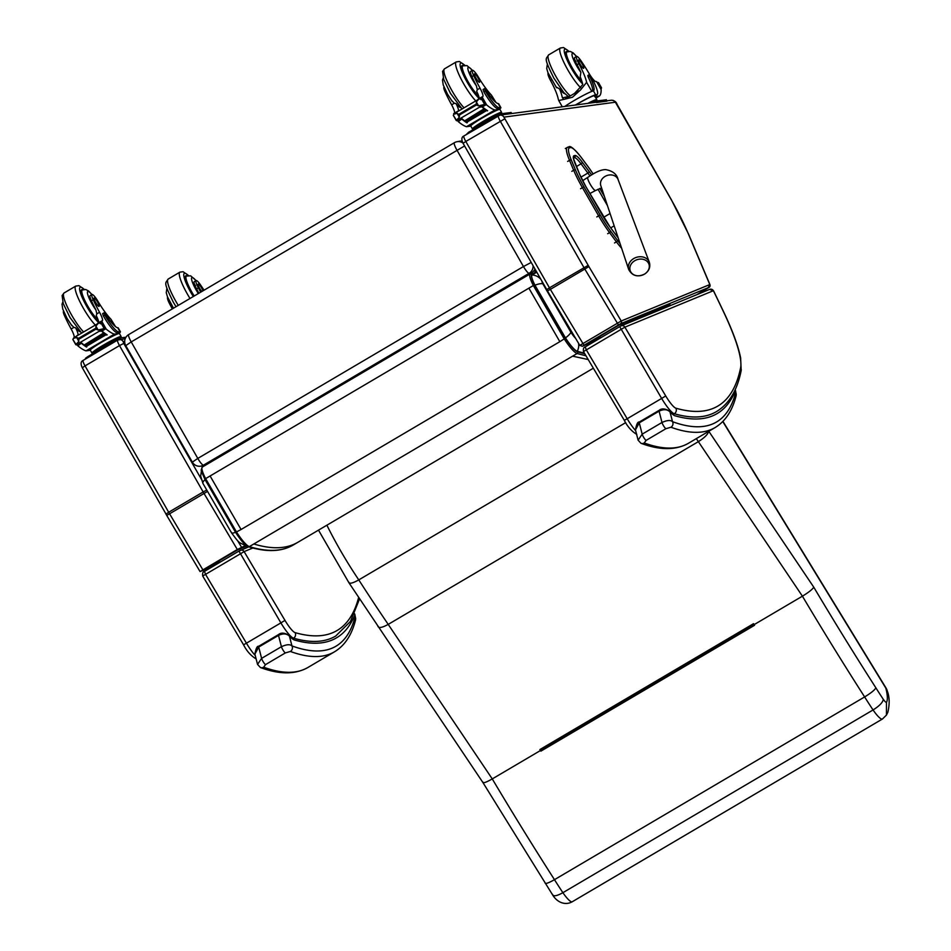 <?xml version="1.0" encoding="UTF-8"?>
<svg xmlns="http://www.w3.org/2000/svg" width="951" height="951" viewBox="0 0 951 951"><rect width="100%" height="100%" fill="white"/><g stroke="black" fill="none" stroke-linecap="round" stroke-linejoin="round"><path stroke-width="1.43" d="M722.772 421.543L885.833 688.144A12.232 1.022 -31.4 0 0 885.928 687.858L722.938 421.376M887.342 691.199C889.554 697 889.744 703.99 887.889 712.156L886.451 715.081L886.475 702.409A78.339 15.038 -120.5 0 0 885.833 688.144A12.232 9.997 -14.4 0 1 887.342 691.199L887.342 691.199A12.232 12.232 0 0 0 885.928 687.858M886.451 715.081L882.457 718.992L572.276 901.738A19.46 3.733 -120.5 0 1 572.276 901.75A19.46 3.733 -120.5 0 1 562.885 892.692A140.522 26.973 -120.5 0 1 554.469 879.675A705.737 135.446 -120.5 0 1 492.261 778.917L388.21 624.391A438.126 84.092 -120.5 0 1 358.777 579.884A95.54 18.331 -120.5 0 1 326.882 525.19M753.917 624.236L540.406 750.077L539.883 749.566L540.501 750.494A705.737 135.446 59.5 0 0 540.893 751.147L540.453 750.054M753.988 624.332L540.501 750.113M540.893 751.147L754.559 625.271A705.737 135.446 -120.5 0 1 754.167 624.605L753.549 623.678L539.883 749.566M886.475 702.409A7.228 1.391 -120.5 0 1 883.313 699.342A128.302 24.619 -120.5 0 1 875.883 687.846A693.505 133.104 -120.5 0 1 813.759 587.171C812.558 589.287 808.778 592.295 802.418 596.182L754.167 624.605M708.697 431.16C708.091 434.191 704.643 437.686 698.367 441.644L388.21 624.391C381.922 627.826 378.474 628.385 377.856 626.079M540.501 750.494L492.261 778.917C486.02 782.447 482.906 783.505 482.918 782.091M883.313 699.342C882.766 702.48 879.342 706.022 873.054 709.957A19.46 3.733 59.5 0 0 882.433 719.004L572.276 901.75C565.714 905.507 557.583 902.951 552.733 895.093L482.93 782.554L348.934 582.761L318.502 530.135M348.803 582.119C349.195 584.104 352.524 583.355 358.777 579.884L625.71 422.613M545.042 882.766C545.101 884.228 548.251 883.194 554.469 879.675L864.625 696.94A140.522 26.973 59.5 0 0 873.054 709.957L562.885 892.692C556.62 896.163 553.149 896.686 552.472 894.261M875.883 687.846C874.718 690.034 870.961 693.065 864.625 696.94A705.737 135.446 59.5 0 1 802.418 596.182L698.367 441.644A438.126 84.092 59.5 0 1 696.322 438.637M206.985 464.243A1.224 1.201 -120.8 0 0 206.973 464.254A1.224 1.201 -120.8 0 0 206.961 464.254L530.028 273.983A16.25 3.115 59.5 0 0 533.356 285.526L534.759 285.11A15.026 2.889 -120.5 0 1 531.68 274.423L530.028 273.983L202.278 467.084C200.804 471.518 200.292 468.439 204.905 479.363L205.618 478.626A16.25 3.115 -120.5 0 1 202.29 467.072M540.703 279.154A12.232 11.994 -120.5 0 0 532.013 274.994L536.733 272.2L536.376 271.594A1.224 1.201 -120.8 0 0 534.724 271.154M532.013 274.994A14.372 2.758 59.5 0 0 534.961 285.205L565.465 337.914A22.705 4.363 59.5 0 0 577.245 351.288L584.437 353.213M235.67 532.239C232.71 533.404 231.295 533.404 231.426 532.251M246.238 545.494A12.232 11.745 107.1 0 1 244.585 545.113C238.451 541.999 239.747 543.924 231.497 532.798L231.473 532.75M575.605 338.33A12.363 2.377 -120.5 0 1 570.873 332.244A12.232 2.496 147.2 0 1 565.465 337.926M620.147 243.789A27.567 5.29 -120.5 0 1 617.484 240.389L610.637 231.152A35.71 6.859 -120.5 0 1 600.176 215.057L598.654 215.865L600.164 215.045L583.95 186.848A35.722 6.859 -120.5 0 1 575.533 170.122L571.385 160.22A27.567 5.29 -120.5 0 1 569.447 147.869L570.398 147.607A27.555 5.29 -120.5 0 1 581.346 157.628L588.205 166.865A35.71 6.859 -120.5 0 1 593.139 173.974M128.801 334.538A8.155 1.569 59.5 0 0 128.706 334.586A8.155 1.569 59.5 0 0 131.214 341.92L125.758 345.653L192.352 462.15L197.796 458.418A8.155 1.569 59.5 0 0 203.466 465.17L529.136 273.294A8.155 1.569 -120.5 0 1 523.466 266.542L531.169 262.464M192.352 462.15A8.155 8.155 0 0 0 200.958 466.121L200.958 466.121A8.155 7.977 -100.8 0 0 203.466 465.17L205.903 464.706L531.573 272.83A8.155 7.977 -100.8 0 0 534.902 268.99M125.758 345.653A8.155 8.155 0 0 1 128.706 334.586L454.376 142.709A8.155 1.569 -120.5 0 1 454.471 142.662A8.155 7.977 -100.8 0 1 456.979 141.723L456.979 141.723A8.155 8.155 0 0 0 454.376 142.709A8.155 1.569 -120.5 0 0 456.884 150.044L523.466 266.542L197.796 458.418L131.214 341.92L464.575 145.955M462.852 142.923A8.155 7.977 -100.8 0 0 456.979 141.723L459.416 141.259A8.155 7.977 -100.8 0 1 462.115 141.212M531.573 272.83L529.136 273.294A8.155 7.977 -100.8 0 0 533.071 265.793M200.958 466.121L203.407 465.645A8.155 7.977 -100.8 0 0 205.903 464.706M644.659 274.007A9.914 8.167 -19.5 0 1 636.504 275.659A9.914 8.167 -19.5 0 1 631.298 263.938A9.914 8.167 -19.5 0 1 646.466 260.847A9.914 8.167 -19.5 0 1 644.659 274.007M710.028 284.801L709.803 284.551A2.033 1.997 67.6 0 1 709.101 287.333L696.655 294.751L707.829 288.165L710.005 284.765L688.572 234.124A4.077 2.271 157.1 0 0 688.262 233.673L709.803 284.551L621.229 320.998L579.872 345.368M595.932 340.636L582.618 346.116A2.033 1.997 67.6 0 1 582.381 346.235A2.033 1.997 67.6 0 1 582.369 346.235A2.033 1.997 67.6 0 1 582.143 346.319M582.618 346.116L620.528 323.78A2.033 1.997 -112.4 0 0 621.229 320.998L588.895 266.565A16.298 3.126 -120.5 0 1 588.182 265.341L503.923 117.128L615.404 102.221L671.311 199.793A77.435 14.859 -120.5 0 1 688.262 233.673M601.84 337.153L591.07 341.587L618.637 325.337L669.932 304.201L618.744 325.266L590.904 341.671L618.732 325.266L669.884 304.225M661.207 309.348L669.754 304.272M616.878 104.039L616.914 103.944C616.105 101.757 614.275 100.509 611.434 100.212L613.133 100.366L615.404 102.221M583.522 351.525L586.315 349.909L585.234 346.937L584.568 347.365M619.683 326.645L585.245 346.925L619.695 326.633L661.646 398.433L627.184 418.737L586.315 349.909L624.878 327.156A3.055 2.996 -112.4 0 0 621.134 325.848A3.055 2.996 -112.4 0 0 621.122 325.86A3.055 2.996 -112.4 0 0 620.753 326.038L709.648 289.389A3.055 2.996 -112.4 0 0 709.636 289.401A3.055 2.996 -112.4 0 1 713.393 290.697L713.607 291.137M735.539 393.013A4.077 3.935 14.7 0 1 736.038 396.068L736.217 394.415A4.077 3.78 178.9 0 0 735.587 392.466A12.232 2.342 -120.5 0 1 735.539 393.013A866.088 166.223 -120.5 0 1 672.523 421.697C670.621 419.902 667.103 420.164 661.991 422.482L642.175 434.155L639.262 422.838A4.077 0.785 -120.5 0 1 639.286 422.03C637.729 421.65 636.457 424.265 635.458 429.888L639.262 422.838L659.079 411.165C663.62 409.037 667.269 409.275 670.003 411.89A4.077 3.162 -44.5 0 0 669.468 411.07L672.856 413.97M735.075 389.886L735.361 390.813L735.194 389.613M644.231 442.976A870.165 167.007 -120.5 0 0 688.405 443.297C675.816 450.382 660.006 450.382 640.974 443.297L640.974 443.297A4.077 3.899 -70 0 0 644.231 442.976L646.133 440.372L665.938 428.687L670.942 427.237A870.165 167.007 59.5 0 0 715.116 427.558C725.28 421.376 732.258 410.88 736.038 396.068M735.587 392.466A17.522 3.364 -120.5 0 0 735.361 390.813A982.24 188.524 59.5 0 1 674.651 415.682A34.545 6.633 59.5 0 1 670.003 411.89L672.523 421.697A4.077 3.899 110 0 1 670.942 427.237M646.133 440.372A4.077 0.785 59.5 0 1 643.97 437.864A4.077 0.785 59.5 0 1 642.175 434.155L638.109 440.182L640.974 443.297M669.468 411.07A4.077 3.162 -44.5 0 0 669.456 411.058C665.07 408.478 661.611 408.241 659.102 410.356A4.077 0.785 -120.5 0 0 659.079 411.165L661.991 422.482A4.077 0.785 59.5 0 0 663.786 426.191A4.077 0.785 59.5 0 0 665.938 428.687M213.583 566.023L200.067 571.575L237.322 549.512L245.798 545.41M210.135 566.095L237.964 549.69L246.951 546.005L237.976 549.69L210.123 566.095L221.131 561.577M221.214 561.518L210.302 566.011L237.857 549.761M237.869 549.773L246.975 546.017M202.765 575.973L205.547 574.356L204.477 571.385L203.811 571.813M238.939 551.081L280.89 622.881L246.428 643.185L205.547 574.356L244.122 551.604A3.055 2.996 -112.4 0 0 240.377 550.308A3.055 2.996 -112.4 0 0 240.365 550.308A3.055 2.996 -112.4 0 0 239.997 550.486L204.489 571.373L238.939 551.081L248.782 546.837M495.97 102.446L491.405 95.052A28.411 5.456 -120.5 0 1 478.389 77.102A8.987 1.724 -120.5 0 0 472.397 70.35A8.987 1.724 -120.5 0 0 473.681 75.593L471.886 76.639A8.987 1.724 -120.5 0 1 470.614 71.408L472.397 70.35M500.88 107.629L498.669 103.73A18.485 1.462 150.4 0 0 498.467 103.635L498.205 103.611A23.097 4.434 59.5 0 1 485.961 90.131L484.535 88.645L485.307 90.916A20.007 3.84 59.5 0 0 499.275 107.701L500.44 107.546A18.485 1.462 -29.6 0 1 500.88 107.629A18.485 1.462 -29.6 0 1 499.703 109.008M500.119 113.954A16.773 1.331 150.4 0 0 501.617 112.373A16.773 1.331 150.4 0 0 501.213 112.301A16.773 1.331 150.4 0 0 483.572 121.122A16.773 1.331 150.4 0 0 472.445 128.956L470.769 126.007A16.773 1.331 150.4 0 1 483.298 117.377A16.773 1.331 150.4 0 1 499.548 109.365L494.865 109.995A86.648 16.631 -120.5 0 1 486.65 104.919L484.606 104.408M481.753 106.084L482.407 106.869A86.648 16.631 59.5 0 0 487.613 110.696L486.924 110.268M480.1 106.833L460.248 118.53L480.1 106.833A3.21 0.618 59.5 0 0 480.16 106.809L485.307 103.493A6.859 1.32 59.5 0 1 485.699 103.707L481.218 106.346A6.859 1.32 59.5 0 1 481.515 106.583A86.648 16.631 59.5 0 0 487.281 110.887M461.592 118.411A86.648 16.631 59.5 0 0 464.338 120.646M466.691 122.299A86.648 16.631 59.5 0 0 467.286 122.667L466.656 122.322M461.33 118.566L461.758 119.03A86.648 16.631 59.5 0 0 466.965 122.857M461.758 119.03L458.275 121.633A86.648 16.631 59.5 0 0 466.489 126.709L470.84 126.126M458.525 118.804L458.275 121.633M494.865 109.995L466.489 126.709M484.095 108.794L484.558 109.139A86.648 16.631 59.5 0 1 484.095 108.794L464.706 120.836M485.034 109.484L485.474 109.805A86.648 16.631 59.5 0 1 485.034 109.484L465.621 121.49M485.925 110.114L486.353 110.387A86.648 16.631 59.5 0 1 485.925 110.114L466.501 122.085M473.681 75.593A44.935 8.618 -120.5 0 0 479.993 88.122A10.485 2.009 -120.5 0 1 482.739 96.681A10.485 2.009 -120.5 0 1 482.692 96.705A57.761 11.091 -120.5 0 1 482.074 96.883L480.885 99.617M481.967 96.931L478.151 99.51M483.5 104.693L478.591 105.87L476.356 105.026L476.356 101.935L478.662 99.201L454.4 113.502L453.354 115.273L456.456 120.325L459.309 117.223L457.086 113.288L459.523 114.94L459.309 117.223M460.26 118.542L457.134 120.23M453.746 114.263L457.086 113.288M478.662 99.201L481.396 98.535M499.275 107.701L497.837 108.557L499.002 108.402A16.773 1.331 -29.6 0 1 499.394 108.473L501.617 112.373M497.837 108.557A20.007 3.84 -120.5 0 1 483.857 91.772L483.084 89.501L484.535 88.645M479.102 98.607A10.485 2.009 59.5 0 0 476.701 91.462L477.295 89.715L476.403 85.816A44.935 8.618 -120.5 0 1 471.886 76.639M460.332 118.649L456.742 120.765A6.859 1.32 59.5 0 0 456.361 120.551L456.456 120.325M481.313 98.559L484.344 103.897L485.307 103.493L482.312 98.215L481.313 98.559L482.312 98.215A6.859 1.32 59.5 0 0 482.419 97.929M484.986 122.608L475.892 127.957M496.398 115.879L484.701 122.108A14.217 1.129 150.4 0 0 475.785 128.016M496.517 115.808A14.217 1.129 150.4 0 0 484.701 122.108M499.679 114.144L499.382 113.633A14.217 1.129 150.4 0 0 484.107 121.05A14.217 1.129 150.4 0 0 474.668 127.684L475.096 128.433M485.699 103.707L482.43 97.905M444.01 87.076A8.987 1.724 59.5 0 0 445.306 92.306A44.935 8.618 59.5 0 0 451.63 104.836A10.485 2.009 59.5 0 1 454.59 113.05M446.197 91.783L445.306 92.306M457.49 111.671L453.675 113.597L457.55 111.326A57.761 11.091 59.5 0 0 458.192 111.136A10.485 2.009 59.5 0 0 458.227 111.124A10.485 2.009 59.5 0 0 456.052 103.623L454.328 103.243L451.63 104.836M472.445 128.956A16.773 1.331 150.4 0 0 475.024 128.302M511.056 112.539L500.511 113.835L468.653 132.225L466.228 134.602M463.161 65.631A18.342 3.519 59.5 0 0 462.079 65.571A18.342 3.519 59.5 0 0 466.644 80.11A18.342 3.519 59.5 0 0 478.9 96.693M451.618 100.414L454.328 103.243M460.7 107.618A17.427 3.34 -120.5 0 1 456.052 103.623M476.023 78.184A4.886 0.939 59.5 0 0 479.518 82.261A4.886 0.939 59.5 0 0 477.842 77.566A4.886 0.939 59.5 0 0 474.549 73.833A4.886 0.939 59.5 0 0 476.023 78.184M574.487 93.436L582.761 84.591A28.411 5.456 -120.5 0 0 580.205 76.758L580.883 72.347A28.411 5.456 -120.5 0 0 577.043 64.727L578.838 63.669A28.411 5.456 -120.5 0 1 586.612 82.321L580.633 89.846L572.454 97.24L564.739 99.177L578.648 90.987M564.739 99.177L558.748 100.544L558.249 99.035A28.411 5.456 59.5 0 0 550.474 80.383L551.414 79.836M564.835 93.685A17.427 3.34 -120.5 0 1 559.557 88.918A28.411 5.456 -120.5 0 1 562.112 96.752L562.493 97.905L569.804 96.194M575.379 105.038A18.485 1.462 -29.6 0 1 595.659 94.815L596.824 94.66A20.007 3.84 59.5 0 0 597.121 94.565A20.007 3.84 59.5 0 0 591.082 76.769L589.251 74.642L589.679 76.258A23.097 4.434 59.5 0 1 593.495 90.844A23.097 4.434 59.5 0 1 593.412 90.88L595.659 94.815M564.835 106.441A18.485 1.462 150.4 0 1 580.348 97.026A18.485 1.462 150.4 0 1 593.103 90.987L593.412 90.88M578.838 63.669A8.987 1.724 -120.5 0 1 576.544 56.418A8.987 1.724 -120.5 0 1 581.275 61.197A44.935 8.618 -120.5 0 1 589.097 73.524A10.485 2.009 -120.5 0 0 595.837 81.572A57.761 11.091 -120.5 0 0 596.55 81.572L601.127 89.608A86.648 16.631 -120.5 0 1 599.427 96.003L594.755 96.633L594.209 95.671L596.824 94.66M595.932 98.072L599.427 96.003M600.307 88.086L601.377 88.229A6.859 1.32 -120.5 0 1 601.484 87.956L600.961 89.239M589.251 74.642L587.813 75.498L588.229 77.114A23.097 4.434 -120.5 0 1 592.473 91.165M575.735 104.99A16.773 1.331 -29.6 0 1 594.209 95.671M597.121 94.565L595.671 95.409A20.007 3.84 -120.5 0 1 595.374 95.516M601.484 87.956L598.488 82.678A6.859 1.32 -120.5 0 1 598.096 82.464L597.335 82.856M594.886 101.412L594.601 100.901A14.217 1.129 150.4 0 0 588.503 103.279M600.913 87.73L598.036 82.44M548.145 73.156A8.987 1.724 59.5 0 0 550.474 80.383M595.326 101.222A16.773 1.331 150.4 0 0 596.824 99.641L595.148 96.693A16.773 1.331 150.4 0 0 594.755 96.633M596.824 99.641A16.773 1.331 150.4 0 0 587.813 103.374M606.262 99.807L595.718 101.103L592.247 102.779M607.011 101.115L596.527 102.518M582.119 82.059A18.342 3.519 -120.5 0 1 571.753 67.949A18.342 3.519 -120.5 0 1 566.214 51.639A18.342 3.519 -120.5 0 1 567.295 51.699M559.557 88.918L556.097 86.957M575.997 61.482A8.987 1.724 59.5 0 0 574.998 60.27M577.043 64.727A8.987 1.724 -120.5 0 1 574.749 57.476L576.544 56.418L573.215 52.923L570.267 51.413L566.844 51.936A17.772 3.412 -120.5 0 0 570.457 64.513A17.772 3.412 -120.5 0 0 581.786 80.99M582.178 63.99A4.886 0.939 59.5 0 0 578.683 59.901A4.886 0.939 59.5 0 0 580.36 64.597A4.886 0.939 59.5 0 0 583.652 68.329A4.886 0.939 59.5 0 0 582.178 63.99M115.499 326.597L110.946 319.215A28.411 5.456 -120.5 0 1 97.917 301.265A8.987 1.724 -120.5 0 0 91.938 294.501A8.987 1.724 -120.5 0 0 93.21 299.743L91.427 300.801A8.987 1.724 -120.5 0 1 90.143 295.559L91.938 294.501L88.609 291.006L85.685 289.496L82.238 290.019A17.772 3.412 -120.5 0 0 86.398 303.631A17.772 3.412 -120.5 0 0 98.131 319.893M120.42 331.78L118.209 327.881A18.485 1.462 150.4 0 0 118.007 327.798L117.746 327.774A23.097 4.434 59.5 0 1 105.502 314.282L104.075 312.808L104.848 315.078A20.007 3.84 59.5 0 0 118.816 331.863L119.981 331.709A18.485 1.462 -29.6 0 1 120.42 331.78A18.485 1.462 -29.6 0 1 119.232 333.171M119.66 338.116A16.773 1.331 150.4 0 0 121.146 336.535A16.773 1.331 150.4 0 0 120.753 336.464A16.773 1.331 150.4 0 0 103.112 345.284A16.773 1.331 150.4 0 0 91.985 353.106L90.309 350.17A16.773 1.331 150.4 0 1 102.827 341.528A16.773 1.331 150.4 0 1 119.077 333.528L114.393 334.146A86.648 16.631 -120.5 0 1 106.191 329.082L104.146 328.57M101.281 330.247L101.935 331.031A86.648 16.631 59.5 0 0 107.142 334.847L106.464 334.431M99.629 330.996L79.777 342.681L99.629 330.996A3.21 0.618 59.5 0 0 99.689 330.972L104.848 327.643A6.859 1.32 59.5 0 1 105.228 327.857L100.747 330.508A6.859 1.32 59.5 0 1 101.056 330.746A86.648 16.631 59.5 0 0 106.821 335.049M81.132 342.574A86.648 16.631 59.5 0 0 83.878 344.809M86.232 346.449A86.648 16.631 59.5 0 0 86.826 346.818L86.184 346.473M80.871 342.729L81.287 343.192A86.648 16.631 59.5 0 0 86.493 347.02M81.287 343.192L77.816 345.795A86.648 16.631 59.5 0 0 86.03 350.86L90.369 350.277M78.053 342.966L77.816 345.795M114.393 334.146L86.03 350.86M103.635 332.957L104.087 333.302A86.648 16.631 59.5 0 1 103.635 332.957L84.247 344.999M104.562 333.646L105.002 333.956A86.648 16.631 59.5 0 1 104.562 333.646L85.162 345.653M105.466 334.276L105.882 334.55A86.648 16.631 59.5 0 1 105.466 334.276L86.03 346.247M93.21 299.743A44.935 8.618 -120.5 0 0 99.534 312.273A10.485 2.009 -120.5 0 1 102.268 320.844A10.485 2.009 -120.5 0 1 102.233 320.856A57.761 11.091 -120.5 0 1 101.614 321.034L97.68 323.661M101.591 321.046L100.426 323.78M103.029 328.844L98.131 330.021L95.885 329.189L95.896 326.098L98.203 323.364L73.928 337.664L72.894 339.424L75.997 344.488L78.85 341.385L76.615 337.45L78.624 338.318L78.85 341.385M79.789 342.705L76.662 344.381M73.275 338.413L76.615 337.45M98.203 323.364L100.925 322.698M118.816 331.863L117.365 332.719L118.53 332.565A16.773 1.331 -29.6 0 1 118.934 332.624L121.146 336.535M117.365 332.719A20.007 3.84 -120.5 0 1 103.397 315.934L102.625 313.652L104.075 312.808M98.642 322.769A10.485 2.009 59.5 0 0 96.241 315.613L96.824 313.866L95.932 309.978A44.935 8.618 -120.5 0 1 91.427 300.801M76.282 344.916L79.896 342.847L76.282 344.916A6.859 1.32 59.5 0 0 75.89 344.702L75.997 344.488M100.854 322.71L103.885 328.047L104.848 327.643L101.84 322.377L100.854 322.71L101.84 322.377A6.859 1.32 59.5 0 0 101.947 322.092M104.527 346.758L95.433 352.12M115.939 340.03L104.241 346.271A14.217 1.129 150.4 0 0 95.326 352.179M116.046 339.971A14.217 1.129 150.4 0 0 104.241 346.271M119.208 338.306L118.923 337.795A14.217 1.129 150.4 0 0 103.635 345.213A14.217 1.129 150.4 0 0 94.208 351.846L94.624 352.595M105.228 327.857L101.971 322.056M63.539 311.239A8.987 1.724 59.5 0 0 64.846 316.457A44.935 8.618 59.5 0 0 71.159 328.998A10.485 2.009 59.5 0 1 74.13 337.213M65.738 315.934L64.846 316.457M77.031 335.513L77.079 335.477A57.761 11.091 59.5 0 0 77.72 335.299A10.485 2.009 59.5 0 0 77.756 335.275A10.485 2.009 59.5 0 0 75.593 327.786L73.857 327.406L71.159 328.998M91.985 353.106A16.773 1.331 150.4 0 0 94.553 352.452M125.984 337.201L120.052 337.997L115.76 340.137L88.193 356.387L85.483 358.289L85.804 358.836M82.689 289.793A18.342 3.519 59.5 0 0 81.62 289.722A18.342 3.519 59.5 0 0 86.184 304.272A18.342 3.519 59.5 0 0 98.428 320.856M71.159 324.576L73.857 327.406M80.229 331.78A17.427 3.34 -120.5 0 1 75.593 327.786M95.564 302.335A4.886 0.939 59.5 0 0 99.047 306.424A4.886 0.939 59.5 0 0 97.371 301.729A4.886 0.939 59.5 0 0 94.09 297.996A4.886 0.939 59.5 0 0 95.564 302.335M198.854 293.253A28.411 5.456 -120.5 0 0 196.584 288.89L198.379 287.832A28.411 5.456 -120.5 0 1 200.649 292.195M172.274 308.909A28.411 5.456 59.5 0 0 170.003 304.546L170.942 303.999M198.379 287.832A8.987 1.724 -120.5 0 1 196.072 280.581A8.987 1.724 -120.5 0 1 200.816 285.359A44.935 8.618 -120.5 0 1 204.025 290.21M167.673 297.306A8.987 1.724 59.5 0 0 170.003 304.546M193.778 296.236A18.342 3.519 -120.5 0 1 191.294 292.1A18.342 3.519 -120.5 0 1 185.754 275.802A18.342 3.519 -120.5 0 1 186.824 275.861M195.537 285.645A8.987 1.724 59.5 0 0 194.539 284.432M196.584 288.89A8.987 1.724 -120.5 0 1 194.277 281.639L196.072 280.581M202.991 290.816A4.886 0.939 59.5 0 0 201.707 288.141A4.886 0.939 59.5 0 0 198.224 284.064A4.886 0.939 59.5 0 0 198.973 287.036A4.886 0.939 59.5 0 0 201.814 291.505M254.892 654.145L258.696 647.06L278.512 635.387C283.053 633.259 286.703 633.497 289.437 636.112A4.077 3.162 -44.5 0 0 288.902 635.292A4.077 3.162 -44.5 0 0 288.89 635.28L292.29 638.192M354.461 614.001L354.794 615.035L354.58 613.74M263.665 667.198A870.165 167.007 -120.5 0 0 307.839 667.519C295.25 674.604 279.439 674.604 260.408 667.519L260.408 667.519A4.077 3.899 -70 0 0 263.665 667.198L265.555 664.594L285.371 652.909L290.376 651.459A870.165 167.007 59.5 0 0 334.55 651.78C344.714 645.598 351.692 635.102 355.472 620.29A4.077 3.935 14.7 0 0 354.973 617.235A866.088 166.223 -120.5 0 1 291.957 645.919A4.077 3.899 110 0 1 290.376 651.459M355.472 620.29L355.65 618.637A4.077 3.78 178.9 0 0 355.02 616.688A17.522 3.364 -120.5 0 0 354.794 615.035A982.24 188.524 59.5 0 1 294.085 639.904A34.545 6.633 59.5 0 1 289.437 636.112L291.957 645.919C290.055 644.124 286.536 644.386 281.425 646.704A4.077 0.785 59.5 0 0 283.22 650.413A4.077 0.785 59.5 0 0 285.371 652.909M265.555 664.594A4.077 0.785 59.5 0 1 263.403 662.086A4.077 0.785 59.5 0 1 261.608 658.377L258.696 647.06A4.077 0.785 -120.5 0 1 258.72 646.252L278.536 634.579A4.077 0.785 -120.5 0 0 278.512 635.387L281.425 646.704L261.608 658.377L257.543 664.404L260.408 667.519M258.72 646.252C257.162 645.872 255.89 648.487 254.892 654.11L257.531 664.357M813.759 587.171L708.792 431.29M754.06 624.438L540.513 750.256M236.585 532.144L205.618 478.626L210.1 475.987L241.067 529.505L235.622 532.417C240.841 540.548 245.108 545.303 248.425 546.73A1.224 1.177 -72.9 0 0 249.352 546.623A24.583 4.719 -120.5 0 1 236.585 532.144L235.622 532.417L204.905 479.363L235.634 532.465M235.682 532.501A23.359 4.482 59.5 0 0 247.747 546.171M248.437 546.73C266.649 552.353 281.591 551.782 293.229 545.018C281.995 551.58 267.362 552.115 249.352 546.623L572.609 356.161L588.193 359.537M210.1 475.987L533.356 285.526L564.323 339.043A24.583 4.719 59.5 0 0 577.091 353.522A1.224 1.177 -72.9 0 0 577.554 351.858A23.359 4.482 -120.5 0 1 565.429 338.104L559.842 341.682L528.875 288.165M293.229 545.018L297.711 542.379C286.477 548.941 271.843 549.476 253.834 543.984M572.609 356.161L577.091 353.522L585.994 355.817M584.782 353.796L577.554 351.858M565.429 338.104L534.759 285.11M531.68 274.423L536.376 271.594M205.036 479.625A12.232 3.412 152.7 0 0 202.932 483.429L202.932 483.429A12.232 3.412 152.7 0 0 202.967 483.5M534.961 285.205A12.232 3.412 -27.3 0 1 542.914 283.921A4.03 0.773 -120.5 0 1 541.987 281.401M577.245 351.288A12.232 11.745 -72.9 0 0 578.577 343.335M570.873 332.244L542.914 283.921M241.067 529.505L559.842 341.682M579.635 174.378A1.629 0.915 157.2 0 0 579.587 174.164A1.629 0.915 157.2 0 0 579.468 173.985A26.592 5.1 59.5 0 0 585.709 186.396L609.662 226.421A1.629 0.773 -36.6 0 0 609.532 226.302M575.45 164.44A1.629 0.915 157.2 0 0 575.403 164.226A1.629 0.915 157.2 0 0 575.284 164.047L579.468 173.985M573.572 157.866A1.629 1.593 -104.9 0 0 573.976 155.75A18.438 3.542 59.5 0 0 575.284 164.047M601.935 214.593A26.58 5.1 59.5 0 0 609.722 226.576A1.629 0.773 -36.6 0 0 609.662 226.421L616.51 235.658A1.629 0.773 -36.6 0 0 616.379 235.551M573.56 157.925L574.368 157.711A1.629 1.593 -104.9 0 0 574.927 155.489L573.976 155.75M609.722 226.576L616.581 235.812A1.629 0.773 -36.6 0 0 616.51 235.658L618.138 237.75M573.572 158.187L574.368 157.711A16.797 3.222 -120.5 0 1 581.037 163.822A1.629 0.773 -36.6 0 0 582.25 162.193A18.426 3.542 59.5 0 0 574.927 155.489M616.581 235.812A18.438 3.542 59.5 0 0 618.174 237.881M576.389 166.568L581.037 163.822L587.884 173.058A1.629 0.773 -36.6 0 0 589.097 171.43L582.25 162.193M580.918 177.159L587.884 173.058A24.952 4.791 -120.5 0 1 589.953 175.947M591.581 174.925A26.58 5.1 59.5 0 0 589.097 171.43M598.024 189.225L607.427 205.559M604.408 196.465L599.784 188.429M610.067 213.511L603.588 217.327M610.732 227.871L614.18 225.839M583.95 186.848L582.428 187.644L598.643 215.841L596.788 216.947M598.654 215.865A37.184 7.133 59.5 0 0 609.543 232.615A1.462 0.701 -36.6 0 0 610.637 231.152M581.346 157.628A1.462 0.701 -36.6 0 0 581.287 157.486C574.345 148.82 570.184 145.301 568.781 146.918L567.83 147.179A1.462 1.438 75.1 0 0 567.474 147.322A29.029 5.575 59.5 0 0 567.2 147.441A29.029 5.575 59.5 0 0 569.506 160.339L573.667 170.241A37.196 7.133 59.5 0 0 582.428 187.644L580.562 188.738M607.677 233.708L609.543 232.615L616.391 241.851A1.462 0.701 -36.6 0 0 617.484 240.389M588.205 166.865A1.462 0.701 -36.6 0 0 588.134 166.722L581.287 157.486A1.462 0.701 -36.6 0 0 581.168 157.391M568.781 146.918A1.462 1.438 75.1 0 1 570.398 147.607M565.334 148.534L567.83 147.179A1.462 1.438 75.1 0 1 569.447 147.869M593.162 173.962L588.134 166.722A1.462 0.701 -36.6 0 0 588.015 166.627M567.652 161.432L569.506 160.339A1.462 0.832 -22.8 0 1 571.385 160.22M571.813 171.335L573.667 170.241A1.462 0.832 -22.8 0 1 575.533 170.122M614.536 242.957L616.391 241.851A29.041 5.575 59.5 0 0 621.609 248.199M600.735 185.445L600.794 185.611A9.165 7.56 -19.5 0 1 606.94 175.543A9.165 7.56 -19.5 0 1 618.067 179.477L618.067 179.477C616.878 174.247 612.801 170.966 605.858 169.635C598.096 169.314 587.754 177.706 587.813 177.326A7.644 1.462 -120.5 0 0 588.776 181.486A7.644 1.462 -120.5 0 0 592.818 188.191A7.644 1.462 -120.5 0 0 595.576 190.497L601.579 187.965M649.307 262.179A10.936 9.011 160.5 0 0 636.041 257.483A10.936 9.011 160.5 0 0 628.694 269.502C632.237 275.968 637.586 277.466 644.754 273.995C649.153 270.952 650.662 267.017 649.307 262.179L618.067 179.477M583.973 345.249L550.344 289.366L584.806 269.062L618.435 324.945M620.528 323.78L709.101 287.333M611.41 100.212L499.941 115.119A4.077 3.982 82.4 0 0 498.479 115.63A6.11 1.177 59.5 0 0 498.383 115.665A6.11 1.177 59.5 0 0 500.262 121.157L583.914 267.528A20.375 3.911 59.5 0 0 584.806 269.062L588.895 266.565M590.892 341.671L601.757 337.201M688.572 234.124L671.406 199.805L616.819 103.932M464.005 135.934A6.11 1.177 59.5 0 0 463.922 135.969L499.941 115.119A4.077 3.982 82.4 0 1 503.923 117.128M463.173 143.339L463.078 143.328C461.235 139.5 461.52 137.051 463.922 135.969A6.11 1.177 59.5 0 0 465.8 141.461L504.529 118.97M546.825 289.71L463.078 143.328L465.8 141.461L549.452 287.832L588.182 265.341M547.538 290.935L546.73 289.698L549.452 287.832A20.375 3.911 59.5 0 0 550.344 289.366L547.479 290.982L579.801 345.403L582.381 346.235L595.813 340.708M724.02 312.855A101.888 19.555 -120.5 0 1 740.615 367.74A976.118 187.347 -120.5 0 1 675.852 408.181A16.298 3.126 -120.5 0 1 665.736 395.949L624.878 327.156L713.393 290.697A506.942 97.299 -120.5 0 1 724.02 312.855A4.077 1.724 -25.3 0 1 724.258 313.141L713.583 290.875L709.636 289.401M665.736 395.949L661.646 398.433A20.375 3.911 59.5 0 0 674.295 413.733A980.196 188.132 59.5 0 0 716.46 411.605C729.06 403.925 737.287 390.243 741.162 370.581L740.651 358.063C738.38 346.509 732.912 331.53 724.258 313.141M624.379 420.306L627.184 418.737A20.375 3.911 -120.5 0 0 635.648 430.648M740.615 367.74A4.077 3.911 11.5 0 1 741.162 370.581M675.852 408.181A4.077 3.923 106.1 0 1 674.295 413.733L673.415 414.256M203.027 482.109L123.749 343.406L123.154 341.564L124.688 341.361M241.495 547.182L237.631 540.667M83.236 360.37A6.11 1.177 59.5 0 0 83.153 360.393L117.615 340.089A6.11 1.177 59.5 0 1 117.698 340.066A4.077 3.982 82.4 0 1 123.154 341.564M125.211 338.746L117.615 340.089A6.11 1.177 59.5 0 0 119.493 345.593L123.749 343.406M82.404 367.775L82.309 367.764C80.466 363.936 80.752 361.475 83.153 360.393A6.11 1.177 59.5 0 0 85.031 365.897L119.493 345.593L203.145 491.952L206.462 490.157M166.056 514.134L82.309 367.764L85.031 365.897L168.684 512.256L203.145 491.952A20.375 3.911 59.5 0 0 204.037 493.486L207.223 491.572M166.77 515.359L165.961 514.134L168.684 512.256A20.375 3.911 59.5 0 0 169.575 513.79L204.037 493.486L237.322 549.512M200.067 571.575L166.71 515.406L169.575 513.79L202.86 569.815M358.586 597.644A976.118 187.347 -120.5 0 1 295.095 632.629A16.298 3.126 -120.5 0 1 284.979 620.397L244.122 551.604L252.883 547.99M284.979 620.397L280.89 622.881A20.375 3.911 59.5 0 0 293.538 638.18A980.196 188.132 59.5 0 0 335.703 636.053L350.455 621.455L359.502 599.047M243.622 644.754L246.428 643.185A20.375 3.911 -120.5 0 0 255.237 655.477M256.057 658.877A4.077 3.923 -73.9 0 0 256.128 658.9L256.057 658.877C250.862 655.726 246.689 651.043 243.563 644.814L202.706 576.009C202.349 573.168 202.943 571.622 204.477 571.385M295.095 632.629A4.077 3.923 106.1 0 1 293.538 638.18L292.932 638.537M498.205 103.611L500.44 107.546M486.08 104.705L482.407 106.869M481.515 106.583L480.505 107.178M486.65 104.919L482.074 96.883M475.916 104.253L459.083 114.168M478.591 105.87L476.356 101.935M485.307 90.916L483.857 91.772M476.356 105.026L459.523 114.94M479.993 88.122L477.295 89.715M458.085 121.288L457.55 120.349M499.548 109.365L499.002 108.402M495.281 101.864L491.405 95.052M468.653 132.225L469.057 132.938M496.22 115.974L496.636 116.688M500.511 113.835L501.153 114.964M510.996 112.432L511.638 113.561M464.611 65.25A21.195 4.066 59.5 0 0 462.733 73.465A21.195 4.066 59.5 0 0 479.149 98.369M464.825 65.227L459.392 61.482L456.218 61.922A24.453 4.696 59.5 0 0 460.7 78.244A24.453 4.696 59.5 0 0 475.773 100.901M456.218 61.922L444.509 68.829A24.453 4.696 59.5 0 0 448.979 85.138A24.453 4.696 59.5 0 0 464.052 107.808M476.403 85.816A13.694 2.627 -120.5 0 1 468.154 70.16A13.694 2.627 -120.5 0 1 472.326 70.398M478.591 95.73A17.772 3.412 -120.5 0 1 466.858 79.48A17.772 3.412 -120.5 0 1 462.709 65.869L467.024 65.607L472.433 70.338M588.229 77.114L589.679 76.258M563.123 98.547L562.112 96.752M600.64 88.669L601.329 88.265M597.62 83.367L598.227 83.01M597.359 82.903L598.024 82.511M591.784 91.415L586.612 82.321M595.718 101.103L596.36 102.233M606.203 99.7L606.845 100.83M582.594 83.831A21.195 4.066 -120.5 0 1 571.171 68.02A21.195 4.066 -120.5 0 1 564.3 51.782A21.195 4.066 -120.5 0 1 568.746 51.318M570.338 95.873A24.453 4.696 -120.5 0 1 556.026 76.639A24.453 4.696 -120.5 0 1 548.644 54.896C546.005 59.521 543.271 56.715 553.862 78.16L563.836 92.616L568.65 96.847M581.406 88.419A24.453 4.696 -120.5 0 1 567.735 69.744A24.453 4.696 -120.5 0 1 560.353 48.002L563.527 47.55L568.96 51.306M580.883 72.347A13.694 2.627 -120.5 0 1 572.336 56.418A13.694 2.627 -120.5 0 1 576.461 56.466M117.746 327.774L119.981 331.709M105.62 328.856L101.935 331.031M101.056 330.746L100.045 331.34M106.191 329.082L101.614 321.034M95.445 328.404L78.624 338.318M98.131 330.021L95.896 326.098M104.848 315.078L103.397 315.934M95.885 329.189L79.064 339.103M99.534 312.273L96.824 313.866M77.613 345.439L77.09 344.5M119.077 333.528L118.53 332.565M114.809 326.027L110.946 319.215M88.193 356.387L88.633 357.16M115.76 340.137L116.2 340.922M120.052 337.997L120.813 339.329M84.152 289.401A21.195 4.066 59.5 0 0 82.261 297.627A21.195 4.066 59.5 0 0 98.678 322.532M84.354 289.389L78.933 285.633L75.759 286.085A24.453 4.696 59.5 0 0 80.229 302.394A24.453 4.696 59.5 0 0 95.314 325.064M75.759 286.085L64.038 292.991A24.453 4.696 59.5 0 0 68.52 309.301A24.453 4.696 59.5 0 0 83.593 331.97M95.932 309.978A13.694 2.627 -120.5 0 1 87.694 294.311A13.694 2.627 -120.5 0 1 91.855 294.56M193.303 296.522A21.195 4.066 -120.5 0 1 190.699 292.183A21.195 4.066 -120.5 0 1 183.84 275.945A21.195 4.066 -120.5 0 1 188.286 275.481M178.277 305.366A24.453 4.696 -120.5 0 1 175.555 300.801A24.453 4.696 -120.5 0 1 168.172 279.059C165.533 283.683 162.811 280.878 173.391 302.323L176.018 306.709M189.998 298.471A24.453 4.696 -120.5 0 1 187.276 293.895A24.453 4.696 -120.5 0 1 179.894 272.152L183.067 271.713L188.488 275.457M198.343 293.55A13.694 2.627 -120.5 0 1 191.626 279.535A13.694 2.627 -120.5 0 1 195.989 280.628M194.206 295.987A17.772 3.412 -120.5 0 1 186.372 276.099L185.29 276.729M753.941 624.272L540.406 750.077M244.704 545.149L246.487 545.684M231.497 532.786L202.932 483.429L200.661 475.999L201.469 470.733M593.341 368.203L297.722 542.379M601.971 214.593L585.745 186.396L579.587 174.164L573.251 158.032M600.794 185.611L628.694 269.502M589.858 193.54L595.576 190.497M582.642 180.678L587.813 177.326M636.813 434.429C631.619 431.279 627.446 426.595 624.32 420.366L583.462 351.561C583.106 348.72 583.7 347.174 585.234 346.937M736.217 394.415L735.42 390.195M639.286 422.03L659.102 410.356M635.458 429.9L638.097 440.135M688.405 443.297L715.116 427.558M478.163 99.166L482.014 96.895M465.681 121.787L485.521 110.09M464.766 121.134L484.618 109.436M466.549 122.382L486.401 110.685M481.277 106.369L485.759 103.718M456.813 120.777L460.355 118.697M453.294 115.309L456.23 120.468M457.514 120.361L458.144 121.478M511.721 113.549L511.091 112.456M444.509 68.829L442.584 71.384L443.713 79.397L450.489 93.412L462.079 108.973M461.627 66.499L462.709 65.869M452.307 101.507L447.469 94.101L443.214 84.912L442.5 80.086L443.237 77.946M601.365 88.265L600.652 88.693M598.619 82.749L601.555 87.908M596.61 81.596L601.091 89.465M562.291 106.785L558.748 100.544M606.928 100.818L606.298 99.712M548.644 54.896L560.353 48.002M556.561 87.742L547.954 72.668L546.718 68.531L547.372 64.026M565.762 52.578L566.844 51.936M97.703 323.328L101.543 321.058M85.21 345.938L105.062 334.253M84.294 345.296L104.146 333.599M86.089 346.533L105.941 334.835M100.818 330.52L105.299 327.881M72.835 339.471L75.759 344.631M77.055 344.524L77.685 345.629M64.038 292.991L62.112 295.547L63.242 303.559L70.029 317.575L81.62 333.123M81.156 290.661L82.238 290.019M71.848 325.67L67.01 318.264L62.754 309.075L62.029 304.249L62.766 302.109M168.172 279.059L179.894 272.152M173.486 308.195L167.483 296.831L166.259 292.694L166.9 288.177M196.096 280.569L190.675 275.838L186.372 276.099M355.65 618.637L354.854 614.417M288.89 635.292C284.504 632.7 281.044 632.463 278.536 634.579M307.839 667.519L334.55 651.78"/></g></svg>
